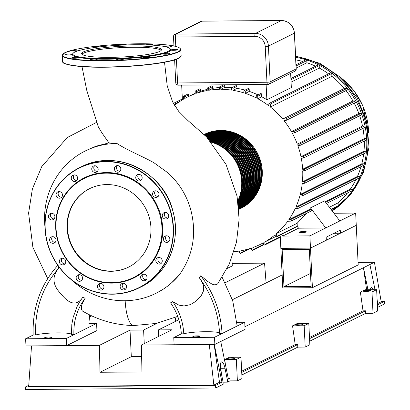 <?xml version="1.0" encoding="UTF-8"?>
<svg xmlns="http://www.w3.org/2000/svg" width="410" height="410" viewBox="0 0 410 410"><rect width="100%" height="100%" fill="white"/><g stroke="black" fill="none" stroke-linecap="round" stroke-linejoin="round"><path stroke-width="0.61" d="M74.307 57.385A3.352 0.451 177.2 0 1 78.433 57.62A3.352 0.451 177.2 0 1 75.102 58.235A3.352 0.451 177.2 0 1 71.735 57.948A3.352 0.451 177.2 0 1 74.307 57.385M91.558 59.337A3.352 0.451 177.2 0 1 95.176 59.076A3.352 0.451 177.2 0 1 97.211 59.388A3.352 0.451 177.2 0 1 93.885 60.003A3.352 0.451 177.2 0 1 90.513 59.716A3.352 0.451 177.2 0 1 91.558 59.337M116.85 59.368A3.352 0.451 177.2 0 1 120.535 58.876A3.352 0.451 177.2 0 1 123.41 59.178A3.352 0.451 177.2 0 1 120.084 59.793A3.352 0.451 177.2 0 1 116.712 59.506A3.352 0.451 177.2 0 1 116.85 59.368M143.403 57.477A3.352 0.451 177.2 0 1 143.315 57.379A3.352 0.451 177.2 0 1 146.642 56.77A3.352 0.451 177.2 0 1 150.014 57.051A3.352 0.451 177.2 0 1 147.067 57.646A3.352 0.451 177.2 0 1 143.403 57.477M164.102 54.166A3.352 0.451 177.2 0 1 163.19 53.905A3.352 0.451 177.2 0 1 166.516 53.29A3.352 0.451 177.2 0 1 169.889 53.577A3.352 0.451 177.2 0 1 167.787 54.099A3.352 0.451 177.2 0 1 164.102 54.166M173.404 50.322A3.352 0.451 177.2 0 1 171.011 50.01A3.352 0.451 177.2 0 1 174.342 49.4A3.352 0.451 177.2 0 1 177.709 49.682A3.352 0.451 177.2 0 1 173.404 50.322M164.835 46.596A3.352 0.451 177.2 0 1 168.53 46.11A3.352 0.451 177.2 0 1 171.385 46.412A3.352 0.451 177.2 0 1 168.812 46.976A3.352 0.451 177.2 0 1 166.696 47.053M146.037 44.844A3.352 0.451 177.2 0 1 149.712 44.341A3.352 0.451 177.2 0 1 152.607 44.644A3.352 0.451 177.2 0 1 151.556 45.028A3.352 0.451 177.2 0 1 151.321 45.064M119.725 45.223A3.352 0.451 177.2 0 1 119.705 45.182A3.352 0.451 177.2 0 1 123.036 44.567A3.352 0.451 177.2 0 1 126.408 44.854A3.352 0.451 177.2 0 1 126.362 44.931M94.126 47.581A3.352 0.451 177.2 0 1 93.106 47.309A3.352 0.451 177.2 0 1 96.007 46.719A3.352 0.451 177.2 0 1 99.691 46.873M77.423 51.014A3.352 0.451 177.2 0 1 73.231 50.784A3.352 0.451 177.2 0 1 75.332 50.266A3.352 0.451 177.2 0 1 79.012 50.194A3.352 0.451 177.2 0 1 79.74 50.322M69.715 54.038A3.352 0.451 177.2 0 1 72.109 54.351A3.352 0.451 177.2 0 1 68.777 54.966A3.352 0.451 177.2 0 1 65.405 54.679A3.352 0.451 177.2 0 1 69.715 54.038M169.745 48.426L170.278 48.903A49.277 6.601 177.2 0 1 121.883 58.773A49.277 6.601 177.2 0 1 72.754 53.674L73.236 53.146A48.759 6.534 177.2 0 1 74.871 52.039A48.759 6.534 177.2 0 1 125.132 44.977A48.759 6.534 177.2 0 1 169.745 48.426A48.759 6.534 177.2 0 1 121.852 58.194A48.759 6.534 177.2 0 1 73.236 53.146M81.949 54.248A39.949 5.35 177.2 0 1 83.363 53.249A39.949 5.35 177.2 0 1 124.865 47.447A39.949 5.35 177.2 0 1 161.181 50.374M83.302 51.973A39.949 5.35 177.2 0 1 127.172 46.094A39.949 5.35 177.2 0 1 161.438 49.718A39.949 5.35 177.2 0 1 121.796 57.016A39.949 5.35 177.2 0 1 81.636 53.623A39.949 5.35 177.2 0 1 83.302 51.973M61.167 258.515A3.352 3.177 63.5 0 1 65.421 260.217A3.352 3.177 63.5 0 1 64.037 264.573A3.352 3.177 63.5 0 1 59.696 262.989A3.352 3.177 63.5 0 1 61.167 258.515M62.182 258.259A3.352 3.177 -116.5 0 0 64.97 263.856M76.977 275.669A3.352 3.177 63.5 0 1 82.205 276.586A3.352 3.177 63.5 0 1 76.824 279.922A3.352 3.177 63.5 0 1 76.977 275.669M79.002 274.69A3.352 3.177 -116.5 0 0 81.785 280.286M97.688 285.55A3.352 3.177 63.5 0 1 103.561 285.375A3.352 3.177 63.5 0 1 98.61 289.204A3.352 3.177 63.5 0 1 97.688 285.55M100.358 283.484A3.352 3.177 -116.5 0 0 103.141 289.081M120.145 286.641A3.352 3.177 63.5 0 1 126.203 285.196A3.352 3.177 63.5 0 1 124.85 289.619A3.352 3.177 63.5 0 1 120.145 286.641M122.995 283.305A3.352 3.177 -116.5 0 0 125.783 288.896M140.932 278.785A3.352 3.177 63.5 0 1 142.337 274.485A3.352 3.177 63.5 0 1 146.677 276.073A3.352 3.177 63.5 0 1 145.33 280.491A3.352 3.177 63.5 0 1 140.932 278.785M143.474 274.177A3.352 3.177 -116.5 0 0 146.257 279.774M156.876 263.169A3.352 3.177 63.5 0 1 157.537 257.803A3.352 3.177 63.5 0 1 161.878 259.392A3.352 3.177 63.5 0 1 156.876 263.169M158.67 257.495A3.352 3.177 -116.5 0 0 161.458 263.092M165.558 242.182A3.352 3.177 63.5 0 1 165.143 236.104A3.352 3.177 63.5 0 1 169.484 237.687A3.352 3.177 63.5 0 1 165.558 242.182M166.275 235.796A3.352 3.177 -116.5 0 0 169.063 241.387M165.655 219.012A3.352 3.177 63.5 0 1 164 212.693A3.352 3.177 63.5 0 1 168.341 214.276A3.352 3.177 63.5 0 1 165.655 219.012M165.133 212.38A3.352 3.177 -116.5 0 0 167.921 217.976M157.148 197.184A3.352 3.177 63.5 0 1 152.894 195.483A3.352 3.177 63.5 0 1 154.278 191.127A3.352 3.177 63.5 0 1 158.619 192.715A3.352 3.177 63.5 0 1 157.148 197.184M155.41 190.819A3.352 3.177 -116.5 0 0 158.198 196.416M141.337 180.031A3.352 3.177 63.5 0 1 136.11 179.119A3.352 3.177 63.5 0 1 141.491 175.782A3.352 3.177 63.5 0 1 141.337 180.031M138.59 174.388A3.352 3.177 -116.5 0 0 141.378 179.985M120.627 170.155A3.352 3.177 63.5 0 1 114.754 170.324A3.352 3.177 63.5 0 1 119.705 166.496A3.352 3.177 63.5 0 1 120.627 170.155M117.239 165.594A3.352 3.177 -116.5 0 0 120.022 171.19M98.169 169.058A3.352 3.177 63.5 0 1 92.112 170.504A3.352 3.177 63.5 0 1 93.465 166.086A3.352 3.177 63.5 0 1 98.169 169.058M94.597 165.773A3.352 3.177 -116.5 0 0 97.385 171.37M77.382 176.92A3.352 3.177 63.5 0 1 75.978 181.215A3.352 3.177 63.5 0 1 71.637 179.626A3.352 3.177 63.5 0 1 72.985 175.208A3.352 3.177 63.5 0 1 77.382 176.92M74.123 174.901A3.352 3.177 -116.5 0 0 76.906 180.497M61.438 192.531A3.352 3.177 63.5 0 1 60.777 197.897A3.352 3.177 63.5 0 1 56.436 196.313A3.352 3.177 63.5 0 1 61.438 192.531M58.922 191.583A3.352 3.177 -116.5 0 0 61.705 197.179M52.757 213.518A3.352 3.177 63.5 0 1 53.172 219.596A3.352 3.177 63.5 0 1 48.831 218.012A3.352 3.177 63.5 0 1 52.757 213.518M51.317 213.282A3.352 3.177 -116.5 0 0 54.099 218.878M52.659 236.688A3.352 3.177 63.5 0 1 54.315 243.012A3.352 3.177 63.5 0 1 49.979 241.423A3.352 3.177 63.5 0 1 52.659 236.688M52.459 236.698A3.352 3.177 -116.5 0 0 55.247 242.295M55.704 228.273A55.852 52.931 63.5 0 1 133.542 179.759A55.852 52.931 63.5 0 1 138.226 275.515A55.852 52.931 63.5 0 1 55.704 228.273M56.047 228.344A55.335 52.444 63.5 0 1 133.173 180.277A55.335 52.444 63.5 0 1 137.811 275.146A55.335 52.444 63.5 0 1 56.047 228.344M128.714 267.048A43.803 41.512 63.5 0 1 67.455 228.073A43.803 41.512 63.5 0 1 89.672 188.62M67.086 228.257A43.803 41.512 63.5 0 1 89.488 188.708A43.803 41.512 63.5 0 1 146.175 209.423A43.803 41.512 63.5 0 1 128.53 267.141A43.803 41.512 63.5 0 1 67.086 228.257M237.851 200.777A41.277 39.119 -116.5 0 0 211.211 142.188M237.933 200.608A40.759 38.627 -116.5 0 0 211.16 142.126M210.596 141.46A41.277 39.119 63.5 0 1 237.979 201.643M238.087 202.437A41.277 39.119 -116.5 0 0 210.028 140.794A40.759 38.627 -116.5 0 1 239.409 199.875M209.5 140.179A41.277 39.119 63.5 0 1 238.184 203.165M238.271 203.842A41.277 39.119 -116.5 0 0 209.003 139.61M240.88 199.142A40.759 38.627 -116.5 0 0 211.468 140.051M208.541 139.087A41.277 39.119 63.5 0 1 241.536 163.611A41.277 39.119 63.5 0 1 238.343 204.457M238.41 205.026A41.277 39.119 -116.5 0 0 242.269 163.231A41.277 39.119 -116.5 0 0 208.111 138.606M242.356 198.409A40.759 38.627 -116.5 0 0 212.939 139.318M207.706 138.165A41.277 39.119 63.5 0 1 243.007 162.857A41.277 39.119 63.5 0 1 238.466 205.553M238.517 206.03A41.277 39.119 -116.5 0 0 243.74 162.483A41.277 39.119 -116.5 0 0 207.337 137.755M243.832 197.671A40.759 38.627 -116.5 0 0 214.415 138.585M206.988 137.376A41.277 39.119 63.5 0 1 244.473 162.109A41.277 39.119 63.5 0 1 238.558 206.471M238.599 206.871A41.277 39.119 -116.5 0 0 245.4 162.16A41.277 39.119 -116.5 0 0 207.568 137.007A41.277 39.119 -116.5 0 0 206.666 137.027M245.303 196.938A40.759 38.627 -116.5 0 0 215.891 137.847M206.368 136.704A41.277 39.119 63.5 0 1 208.306 136.643A41.277 39.119 63.5 0 1 246.348 162.283A41.277 39.119 63.5 0 1 238.635 207.24M238.666 207.568A41.277 39.119 -116.5 0 0 247.291 162.396A41.277 39.119 -116.5 0 0 209.044 136.274A41.277 39.119 -116.5 0 0 206.092 136.412M246.779 196.205A40.759 38.627 -116.5 0 0 217.361 137.114M205.835 136.146A41.277 39.119 63.5 0 1 209.782 135.905A41.277 39.119 63.5 0 1 248.219 162.503A41.277 39.119 63.5 0 1 238.692 207.87M238.712 208.136A41.277 39.119 -116.5 0 0 249.142 162.601A41.277 39.119 -116.5 0 0 210.514 135.541A41.277 39.119 -116.5 0 0 205.605 135.9M248.255 195.473A40.759 38.627 -116.5 0 0 218.837 136.381M205.395 135.674A41.277 39.119 63.5 0 1 211.252 135.172A41.277 39.119 63.5 0 1 250.054 162.698A41.277 39.119 63.5 0 1 238.733 208.377M238.748 208.593A41.277 39.119 -116.5 0 0 250.961 162.785A41.277 39.119 -116.5 0 0 211.99 134.808A41.277 39.119 -116.5 0 0 205.2 135.474M249.731 194.74A40.759 38.627 -116.5 0 0 220.313 135.648M205.026 135.295A41.277 39.119 63.5 0 1 212.728 134.439A41.277 39.119 63.5 0 1 251.858 162.873A41.277 39.119 63.5 0 1 238.763 208.777M238.779 208.936A41.277 39.119 -116.5 0 0 252.75 162.949A41.277 39.119 -116.5 0 0 213.466 134.07A41.277 39.119 -116.5 0 0 204.872 135.131M251.202 194.002A40.759 38.627 -116.5 0 0 221.784 134.916M204.733 134.987A41.277 39.119 63.5 0 1 214.204 133.706A41.277 39.119 63.5 0 1 253.631 163.026A41.277 39.119 63.5 0 1 238.789 209.069M238.794 209.182A41.277 39.119 -116.5 0 0 254.513 163.093A41.277 39.119 -116.5 0 0 214.942 133.337A41.277 39.119 -116.5 0 0 204.61 134.864M252.678 193.269A40.759 38.627 -116.5 0 0 223.26 134.178M204.503 134.752A41.277 39.119 63.5 0 1 215.675 132.973A41.277 39.119 63.5 0 1 255.384 163.159A41.277 39.119 63.5 0 1 238.804 209.269M238.81 209.336A41.277 39.119 -116.5 0 0 256.245 163.221A41.277 39.119 -116.5 0 0 216.413 132.604A41.277 39.119 -116.5 0 0 204.416 134.664M254.154 192.536A40.759 38.627 -116.5 0 0 224.736 133.445M204.339 134.588A41.277 39.119 63.5 0 1 217.151 132.235A41.277 39.119 63.5 0 1 257.106 163.282A41.277 39.119 63.5 0 1 238.81 209.382M204.236 134.48A41.277 39.119 63.5 0 1 218.627 131.502A41.277 39.119 63.5 0 1 258.777 163.272A41.277 39.119 63.5 0 1 239.02 209.31A41.277 39.119 63.5 0 1 238.815 209.413A41.277 39.119 -116.5 0 0 257.962 163.339A41.277 39.119 -116.5 0 0 217.889 131.871A41.277 39.119 -116.5 0 0 204.282 134.526M255.625 191.803A40.759 38.627 -116.5 0 0 226.207 132.712M239.02 209.31L239.758 208.941A41.277 39.119 -116.5 0 0 259.515 162.908A41.277 39.119 -116.5 0 0 219.365 131.138A41.277 39.119 -116.5 0 0 204.211 134.449M257.101 191.065A40.759 38.627 -116.5 0 0 227.683 131.979M204.364 134.342A41.277 39.119 63.5 0 1 257.782 153.863A41.277 39.119 63.5 0 1 241.157 208.244C255.64 200.193 262.661 187.519 262.236 170.222C261.278 158.603 256.516 148.84 247.953 140.922C234.33 129.75 219.801 127.556 204.364 134.342L204.19 134.434A41.277 39.119 63.5 0 1 220.098 130.769A41.277 39.119 63.5 0 1 260.253 162.539A41.277 39.119 63.5 0 1 240.496 208.577A41.277 39.119 63.5 0 1 240.127 208.757M178.278 317.929L174.086 317.96M88.965 323.475L96.581 323.413L73.913 334.698L71.442 334.719C72.939 332.105 44.767 332.331 35.644 335.001L33.174 335.021C32.246 307.987 40.467 284.75 57.846 265.316L58.804 268.068C51.757 276.499 52.454 285.073 60.895 293.796C69.792 304.953 77.157 306.003 82.999 296.958L85.101 298.413L82.359 303.426L81.585 305.839L81.323 309.053L82.302 310.954C98.282 320.282 115.405 325.145 133.67 325.55L156.236 323.439L177.73 316.382M35.644 335.001C34.737 309.181 42.456 286.867 58.804 268.068M219.591 333.545C218.433 313.009 211.673 294.426 199.311 277.806L200.803 275.72C213.764 292.909 220.846 312.179 222.056 333.525L219.591 333.545C221.082 330.931 192.915 331.157 183.788 333.827L181.317 333.848C180.692 322.532 177.115 312.189 170.586 302.821L172.738 301.627L178.857 305.122L184.095 305.957L189.41 304.876L192.095 303.687L196.062 301.14L201.059 296.03L203.488 290.926L203.688 286.529L203.319 284.868L201.079 280.214M71.442 334.719L71.827 324.423L73.17 317.304L77.126 306.465L79.894 301.447L82.999 296.958M172.738 301.627C179.457 311.369 183.142 322.101 183.788 333.827M89.026 327.175L89.026 321.553L89.744 314.952M66.358 338.46L25.615 338.783L25.968 345.932L66.707 345.609L66.358 338.46L73.913 334.698C73.39 321.04 77.121 308.945 85.101 298.413M222.153 277.303L232.721 300.766L237.17 326.001L214.502 337.286L173.763 337.609L181.317 333.848M200.803 275.72L207.496 281.301L212.154 284.202L213.887 284.812L216.649 284.648L217.812 283.664L229.313 263.953L236.498 242.156L239.112 219.227L237.062 196.139L226.007 164.359L206.563 136.919L187.872 120.499L178.704 111.346L172.559 101.798L167.198 85.731L164.528 62.253M44.977 227.155A79.473 75.312 63.5 0 1 85.28 150.962A79.473 75.312 63.5 0 1 116.911 143.444C127.274 150.311 145.314 157.64 154.099 162.867L168.136 172.984C178.837 182.839 186.278 194.719 190.455 208.618C197.005 232.931 193.346 254.948 179.477 274.68A79.473 75.312 63.5 0 1 156.113 293.247A79.473 75.312 63.5 0 1 71.027 279.482M116.911 143.444L108.927 142.885L101.849 132.758L98.338 126.972L86.751 90.297L81.99 66.579M156.256 293.181L163.036 289.337L167.413 286.282L171.052 283.336L179.477 274.68M108.927 142.885L95.812 146.267L85.28 150.962M44.864 337.548A3.485 0.466 177.2 0 1 48.693 337.035A3.485 0.466 177.2 0 1 51.675 337.353A3.485 0.466 177.2 0 1 48.221 337.989A3.485 0.466 177.2 0 1 44.721 337.691A3.485 0.466 177.2 0 1 44.864 337.548M25.615 338.783L33.174 335.021M66.707 345.609L96.934 330.562L96.581 323.413M236.924 322.301L244.729 322.239L237.17 326.001M193.007 336.374A3.485 0.466 177.2 0 1 196.836 335.862A3.485 0.466 177.2 0 1 199.824 336.179A3.485 0.466 177.2 0 1 196.364 336.815A3.485 0.466 177.2 0 1 192.864 336.518A3.485 0.466 177.2 0 1 193.007 336.374M214.502 337.286L214.85 344.436L174.112 344.759L173.763 337.609M214.85 344.436L245.077 329.389L244.729 322.239M304.814 170.683L305.224 170.006L304.896 169.381L302.647 169.263L364.188 138.631L365.92 138.616A0.774 0.733 63.5 0 1 366.299 140.076L304.789 170.698L302.723 170.796A82.169 77.869 63.5 0 1 302.431 181.855L304.24 181.83L304.912 182.67L304.246 183.347L302.278 183.388A82.169 77.869 63.5 0 1 300.258 194.458L302.19 194.483L302.667 195.37L302.211 195.903L299.853 195.995A82.169 77.869 63.5 0 1 295.897 207.081L297.757 207.091L298.244 208.136L297.711 208.562L295.195 208.618A82.169 77.869 63.5 0 1 288.824 219.724L290.921 219.832L291.274 220.462L290.874 221.139L311.385 210.93A0.774 0.733 -116.5 0 0 311.005 209.469L309.396 209.484A82.169 77.869 -116.5 0 0 310.472 207.88L324.551 200.869L339.813 220.964L355.66 213.072L333.95 213.246M310.472 207.88L325.73 227.975L339.813 220.964M234.013 251.699L233.956 251.725A82.169 77.869 63.5 0 0 239.409 251.028L239.558 252.832L240.434 253.441L241.024 252.744L240.88 250.776A82.169 77.869 63.5 0 0 251.438 248.05L251.643 249.967L252.55 250.382L253.026 249.895L252.893 247.537A82.169 77.869 63.5 0 0 260.668 244.211A82.169 77.869 63.5 0 0 263.348 242.807L263.527 244.657L264.578 245.077L264.962 244.503L264.793 241.992A82.169 77.869 63.5 0 0 275.125 234.756L275.33 236.708L276.068 237.149L281.014 234.756A0.774 0.733 -116.5 0 0 281.383 234.315L297.229 226.428A0.774 0.733 -116.5 0 0 297.26 226.166L297.122 223.296L306.552 213.333M297.229 226.428L298.572 228.191L282.721 236.083L309.883 235.868L325.73 227.975L298.572 228.191M281.383 234.315L282.721 236.083M279.722 235.401L280.25 236.098L280.85 248.357L310.483 248.122L309.883 235.868M288.824 219.724L309.396 209.484M325.14 201.643L350.36 189.087L351.97 189.077A0.774 0.733 63.5 0 1 352.354 190.532L326.483 203.411M290.874 221.139L287.728 221.267A82.169 77.869 63.5 0 1 276.55 233.536L297.122 223.296M329.384 207.234L338.086 202.899L338.229 205.774A0.774 0.733 63.5 0 1 337.835 206.471L331.28 209.73M347.521 192.941A82.169 77.869 63.5 0 1 338.086 202.899M276.361 237.077L276.745 236.493L276.55 233.536M264.793 241.992L275.346 236.739M290.644 73.344L291.336 87.555L266.864 99.743L266.116 84.475M182.394 99.855L181.671 85.147M188.692 96.468L188.615 94.92A0.774 0.733 -116.5 0 0 187.529 94.233L183.521 96.253L183.306 99.317A82.169 77.869 63.5 0 0 174.506 105.303M195.196 93.367A82.169 77.869 -116.5 0 0 191.378 95.135L187.431 97.098A82.169 77.869 63.5 0 1 195.206 93.767L195.186 91.358L195.678 90.861L196.549 91.292L196.662 93.26A82.169 77.869 63.5 0 1 207.219 90.533L207.173 88.519L207.793 87.801L208.634 88.432L208.69 90.277A82.169 77.869 63.5 0 1 219.329 89.334L219.309 87.33L220.037 86.741L220.708 87.212L220.811 89.324A82.169 77.869 63.5 0 1 231.537 90.097L231.506 88.252L232.321 87.607L232.982 88.314L233.034 90.328A82.169 77.869 63.5 0 1 243.847 92.885L243.863 90.917L244.729 90.472L245.252 90.964L245.354 93.372A82.169 77.869 63.5 0 1 256.265 97.934L256.26 96.037L256.639 95.591L257.285 95.591L257.711 96.16L257.787 98.728A82.169 77.869 63.5 0 1 268.822 105.795L268.827 103.797L269.247 103.376L269.949 103.469L270.267 103.976L270.359 106.989A82.169 77.869 63.5 0 1 282.731 119.074L344.272 88.437L347.05 88.416A0.774 0.733 63.5 0 1 347.429 89.877L285.934 120.489L286.344 119.756L285.821 119.064L282.731 119.074M207.193 89.4A82.169 77.869 -116.5 0 0 200.608 91.292L200.531 89.662A0.774 0.733 -116.5 0 0 199.445 88.975L195.56 90.907M219.288 87.545A82.169 77.869 -116.5 0 0 212.636 88.314L212.554 86.623A0.774 0.733 -116.5 0 0 211.468 85.936L207.583 87.868M231.865 87.704A82.169 77.869 -116.5 0 0 224.762 87.356L224.67 85.567A0.774 0.733 -116.5 0 0 223.962 84.808M223.824 84.808A0.774 0.733 -116.5 0 0 223.588 84.88L219.704 86.812M245.042 90.113A82.169 77.869 -116.5 0 0 236.98 88.36L236.888 86.428A0.774 0.733 -116.5 0 0 235.801 85.741L231.911 87.678M258.023 94.905A82.169 77.869 -116.5 0 0 249.3 91.404L249.198 89.277A0.774 0.733 -116.5 0 0 248.111 88.586L244.222 90.523M266.864 99.743A82.169 77.869 -116.5 0 0 261.734 96.76L261.616 94.341A0.774 0.733 -116.5 0 0 260.529 93.654L256.639 95.591M290.895 78.541L318.119 64.985A0.774 0.733 63.5 0 1 319.205 65.672L319.323 68.091L291.074 82.154M296.03 64.734L305.701 59.916A0.774 0.733 63.5 0 1 306.788 60.603L306.89 62.735A82.169 77.869 63.5 0 1 315.618 66.23M306.89 62.735L296.194 68.06M249.3 91.404L245.354 93.372M295.794 59.901A82.169 77.869 63.5 0 1 302.636 61.444M236.98 88.36L233.034 90.328M224.762 87.356L220.811 89.324M212.636 88.314L208.69 90.277M200.608 91.292L196.662 93.26M188.615 94.92L184.705 96.868L184.746 98.502A82.169 77.869 63.5 0 1 187.431 97.098M184.705 96.868L184.362 96.222L183.649 96.171M300.258 194.458L361.799 163.821L363.378 163.81A0.774 0.733 63.5 0 1 363.757 165.271L302.278 195.877M302.431 181.855L363.972 151.218L365.607 151.203A0.774 0.733 63.5 0 1 365.992 152.663L304.507 183.27M295.897 207.081L357.438 176.443L359.001 176.433A0.774 0.733 63.5 0 1 359.38 177.889L297.901 208.495M303.272 158.111L303.682 157.486L303.354 156.799L300.971 156.692L362.507 126.054L364.377 126.039A0.774 0.733 63.5 0 1 364.762 127.5L303.272 158.111L301.278 158.219A82.169 77.869 63.5 0 1 302.647 169.263M299.807 145.55L300.217 144.807L299.797 144.176L297.317 144.13L358.858 113.498L360.918 113.483A0.774 0.733 63.5 0 1 361.297 114.938L299.797 145.555L297.875 145.663A82.169 77.869 63.5 0 1 300.971 156.692M293.821 131.548L291.428 131.589L352.969 100.957L355.306 100.937L293.821 131.548L294.575 132.107L294.195 133.009L292.279 133.117A82.169 77.869 63.5 0 1 297.317 144.13M285.934 120.489L283.976 120.596A82.169 77.869 63.5 0 1 291.428 131.589M364.295 141.076A82.169 77.869 63.5 0 1 363.972 151.218M361.031 166.629A82.169 77.869 63.5 0 1 357.438 176.443M363.69 153.811A82.169 77.869 63.5 0 1 361.799 163.821M355.957 179.595A82.169 77.869 63.5 0 1 350.36 189.087M355.306 100.937A0.774 0.733 63.5 0 1 355.988 101.352A84.747 80.314 63.5 0 1 361.646 114.011A84.747 80.314 63.5 0 1 365.141 126.685A84.747 80.314 63.5 0 1 366.699 139.374A84.747 80.314 63.5 0 1 366.381 152.079A84.747 80.314 63.5 0 1 364.131 164.805A84.747 80.314 63.5 0 1 359.713 177.54A84.747 80.314 63.5 0 1 352.62 190.301A84.747 80.314 63.5 0 1 337.968 206.384A84.747 80.314 63.5 0 1 332.085 210.791M269.191 103.402L330.675 72.795A0.774 0.733 63.5 0 1 331.757 73.482L331.9 76.352L270.359 106.989M261.734 96.76L257.787 98.728M331.9 76.352A82.169 77.869 63.5 0 1 344.272 88.437M319.323 68.091A82.169 77.869 63.5 0 1 328.574 73.841M295.666 57.303A84.747 80.314 63.5 0 1 306.234 59.88A84.747 80.314 63.5 0 1 318.77 64.995A84.747 80.314 63.5 0 1 331.439 72.872A84.747 80.314 63.5 0 1 347.654 88.714A84.747 80.314 63.5 0 1 355.988 101.352A0.774 0.733 63.5 0 1 355.69 102.397L294.206 133.004M346.004 90.584A82.169 77.869 63.5 0 1 352.969 100.957M362.968 128.392A82.169 77.869 63.5 0 1 364.188 138.631M359.667 115.753A82.169 77.869 63.5 0 1 362.507 126.054M354.178 103.151A82.169 77.869 63.5 0 1 358.858 113.498M303.774 231.527A3.613 0.482 -2.8 0 0 299.136 232.214A3.613 0.482 -2.8 0 0 302.77 232.521A3.613 0.482 -2.8 0 0 306.352 231.865A3.613 0.482 -2.8 0 0 303.774 231.527M312.415 287.702L282.787 287.938L280.85 248.357L310.483 248.122L312.415 287.702L358.196 264.911L356.259 225.331L310.483 248.122L326.329 240.229L326.181 237.17L340.259 230.159L340.413 233.223L334.006 233.275M355.66 213.072L356.259 225.331L340.413 233.223M282.147 249.623L309.309 249.408L311.118 286.436L283.961 286.651L282.147 249.623M283.961 286.651L310.483 273.444M227.16 268.453L232.275 265.911L231.875 257.746M89.426 317.063L91.758 315.905M295.497 324.679A3.741 0.502 177.2 0 1 299.607 324.125A3.741 0.502 177.2 0 1 302.816 324.464A3.741 0.502 177.2 0 1 299.105 325.151A3.741 0.502 177.2 0 1 295.343 324.833A3.741 0.502 177.2 0 1 295.497 324.679M292.555 325.837L297.199 323.526L308.807 323.434L304.164 325.745L305.209 347.07L297.798 347.127L297.675 344.574L295.205 344.595L292.555 325.837L304.164 325.745M305.209 347.07L309.852 344.754L308.807 323.434M221.825 375.791L220.252 365.73M295.205 344.595L241.669 371.245M297.675 344.574L241.731 372.423M309.678 341.212L365.623 313.363L365.5 310.811L309.555 338.66M365.5 310.811L363.029 310.826L309.494 337.481M297.798 347.127L241.854 374.976M358.073 262.4L374.433 262.272L381.203 301.781L377.81 303.472M232.152 263.399L264.558 263.143L266.095 282.941M282.152 274.946L232.393 299.72M178.857 319.718L158.409 329.896L171.99 329.789L141.394 345.02L209.295 344.482L213.856 385.092L28.674 386.558L31.524 345.891L99.42 345.353L130.016 330.122L143.597 330.014L157.235 323.223M244.944 326.734L374.433 262.272M225.233 282.721L264.558 263.143M175.644 321.317L175.48 317.95M143.597 330.014L144.258 343.595M141.394 345.02L141.962 371.942L99.989 372.275L99.42 345.353M158.409 329.896L158.726 336.39M141.64 356.597L131.313 356.679L99.989 372.275M131.313 356.679L130.016 330.122M381.141 301.422L384.406 301.396L377.379 304.896M225.438 364.598L224.731 359.601L236.339 359.508L237.385 380.834L229.974 380.89L229.851 378.338L227.309 379.604L225.003 368.257C224.096 364.29 222.989 362.153 221.677 361.845C220.211 362.481 219.893 365.325 220.729 370.384L223.03 381.731L223.158 384.288L215.711 387.993L25.594 389.5L25.466 386.948L28.761 385.308M384.406 301.396L384.534 303.948L377.502 307.449M214.281 344.441L221.964 382.263L215.588 385.441L25.466 386.948M223.03 381.731L221.964 382.263L219.493 382.284L213.856 385.092M370.01 289.721L371.332 287.343L373.407 289.696M369.897 264.527L375.006 289.68M377.149 300.222L378.03 304.568M367.954 289.737L363.485 267.72L366.596 289.747M227.309 379.604L227.432 382.156L223.055 382.192M228.375 379.071L220.744 341.504M229.974 380.89L227.432 382.156M219.493 382.284L214.143 344.441M363.029 310.826L360.38 292.074L365.023 289.762L376.631 289.67L371.988 291.981L360.38 292.074M224.731 359.601L229.374 357.289L240.983 357.197L236.339 359.508M229.851 378.338L228.232 378.348M363.321 290.91A3.741 0.502 177.2 0 1 367.432 290.362A3.741 0.502 177.2 0 1 370.64 290.7A3.741 0.502 177.2 0 1 366.929 291.387A3.741 0.502 177.2 0 1 363.168 291.069A3.741 0.502 177.2 0 1 363.321 290.91M365.623 313.363L373.028 313.301L371.988 291.981M376.631 289.67L377.677 310.99L373.028 313.301M227.673 358.442A3.741 0.502 177.2 0 1 231.783 357.889A3.741 0.502 177.2 0 1 234.991 358.232A3.741 0.502 177.2 0 1 231.281 358.914A3.741 0.502 177.2 0 1 227.519 358.596A3.741 0.502 177.2 0 1 227.673 358.442M237.385 380.834L242.028 378.522L240.983 357.197M215.711 387.993L215.588 385.441M65.016 52.629A59.076 7.918 177.2 0 1 164.451 44.68A59.076 7.918 177.2 0 1 135.208 59.235A59.076 7.918 177.2 0 1 65.016 52.629M180.836 49.538A59.337 7.949 177.2 0 1 121.96 60.378A59.337 7.949 177.2 0 1 62.305 55.335L64.913 52.654L75.332 49.472C86.469 47.124 100.752 45.443 118.188 44.429C137.032 43.434 152.874 43.557 165.712 44.798C174.819 45.546 179.857 47.129 180.836 49.538L181.138 55.668A59.337 7.949 177.2 0 1 122.262 66.507A59.337 7.949 177.2 0 1 62.607 61.464L62.305 55.335M180.518 56.898A59.076 7.918 177.2 0 1 122.272 66.727A59.076 7.918 177.2 0 1 63.345 62.627M45.208 228.36A66.815 63.319 63.5 0 1 138.329 170.324A66.815 63.319 63.5 0 1 143.936 284.873A66.815 63.319 63.5 0 1 45.208 228.36M45.033 228.324A67.076 63.565 63.5 0 1 79.34 167.767A67.076 63.565 63.5 0 1 166.137 199.485A67.076 63.565 63.5 0 1 139.123 287.861A67.076 63.565 63.5 0 1 45.033 228.324M81.257 166.814A67.076 63.565 63.5 0 1 168.054 198.532A67.076 63.565 63.5 0 1 141.04 286.908C167.593 274.326 181.697 240.767 172.892 211.099C164.646 174.091 118.126 147.754 81.257 166.814L79.34 167.767C56.221 180.569 44.782 200.756 45.023 228.334C45.541 238.302 48.072 247.778 52.623 256.762C62.879 275.853 78.207 287.856 98.61 292.771C112.822 295.723 126.326 294.088 139.123 287.861L141.04 286.908M125.158 300.761A29.248 8.472 89.5 0 0 133.67 325.55M311.005 209.469L290.464 219.693M351.97 189.077L325.576 202.217M297.26 226.166L276.745 236.38M338.229 205.774L331.008 209.366M342.329 78.889A67.799 64.252 63.5 0 1 368.564 131.589M173.604 36.649A2.578 0.343 -2.8 0 0 173.497 36.756A2.578 0.343 -2.8 0 0 175.337 36.997A2.578 0.748 -90.5 0 1 175.951 34.076L201.899 21.156L281.404 20.526A2.578 0.748 -90.5 0 1 281.511 20.5L202.002 21.13A2.578 2.578 0 0 0 200.874 21.402A2.578 2.445 63.5 0 1 201.899 21.156A2.578 0.748 -90.5 0 1 202.002 21.13A2.578 0.748 -90.5 0 1 202.109 21.156M296.23 68.839A2.578 0.343 177.2 0 1 296.122 68.947A2.578 2.445 63.5 0 1 294.805 71.273A2.578 2.578 0 0 0 296.23 68.839L294.482 33.087A2.578 0.343 177.2 0 1 294.375 33.195L296.122 68.947L270.175 81.862A2.578 0.343 177.2 0 1 266.966 82.251A2.578 0.748 89.5 0 0 267.725 84.465A2.578 0.748 89.5 0 0 267.827 84.434A2.578 2.445 -116.5 0 0 270.175 81.862L268.422 46.115A2.578 0.343 177.2 0 1 265.219 46.499L266.966 82.251L177.586 82.958A2.578 0.343 177.2 0 1 175.746 82.718A2.578 2.578 0 0 0 178.345 85.172A2.578 0.748 -90.5 0 1 177.586 82.958L176.428 59.24M175.798 46.443L175.337 36.997L254.841 36.367A2.578 0.748 -90.5 0 1 255.456 33.446L175.951 34.076A2.578 2.445 -116.5 0 0 174.926 34.317A2.578 2.578 0 0 0 173.497 36.756L173.953 46.007M178.447 85.147A2.578 0.748 -90.5 0 1 178.345 85.172L267.725 84.465A2.578 2.578 0 0 0 268.852 84.194L294.805 71.273M268.422 46.115A12.9 12.223 -116.5 0 0 255.456 33.446L281.404 20.526A12.9 12.223 63.5 0 1 294.375 33.195L268.422 46.115M254.841 36.367A10.322 9.778 63.5 0 1 265.219 46.499M294.482 33.087C293.396 25.394 289.076 21.197 281.511 20.5A2.578 0.748 -90.5 0 1 281.619 20.526M319.205 65.672L290.957 79.735M306.788 60.603L296.087 65.933M249.198 89.277L245.298 91.215M236.888 86.428L232.988 88.37M224.67 85.567L220.77 87.509M212.554 86.623L208.649 88.565M200.531 89.662L196.621 91.604M363.378 163.81L301.878 194.427M365.607 151.203L304.112 181.82M359.001 176.433L297.496 207.05M365.92 138.616L304.425 169.227M331.757 73.482L270.277 104.089M261.616 94.341L257.721 96.283M360.918 113.483L299.428 144.089M364.377 126.039L302.887 156.651M347.05 88.416L285.565 119.023M180.021 101.337L173.948 104.36M263.471 244.457L253.047 249.644M248.439 248.993L241.024 252.688M280.286 236.754L264.962 244.38M295.625 56.518A84.747 80.314 63.5 0 1 365.607 122.836A84.747 80.314 63.5 0 1 332.182 210.919M225.003 368.257L220.764 368.288M181.138 55.668C180.4 58.158 175.536 60.224 166.547 61.859C141.978 66.912 96.632 68.578 77.336 66.164C57.948 63.14 64.155 62.151 62.607 61.464M240.496 208.577L241.157 208.244M71.724 325.304L71.827 324.423M96.309 122.523L67.255 137.54L41.774 166.568L32.385 188.948L28.597 213.103L32.887 247.317L47.698 278.569M156.394 293.109L156.113 293.247M341.417 78.028L353.779 90.41L362.763 105.529L368.708 132.84M174.629 59.85L175.746 82.718M174.926 34.317L200.874 21.402M182.347 98.953L173.409 103.402M263.656 244.867L252.668 250.336M251.151 248.147L240.644 253.375M280.307 237.246L264.578 245.077M260.668 244.211L263.353 242.874M295.605 56.026L319.933 63.355L341.099 77.731L357.202 97.785L366.796 121.673L369 147.231L363.567 172.138L350.924 194.079L332.192 210.935"/></g></svg>
